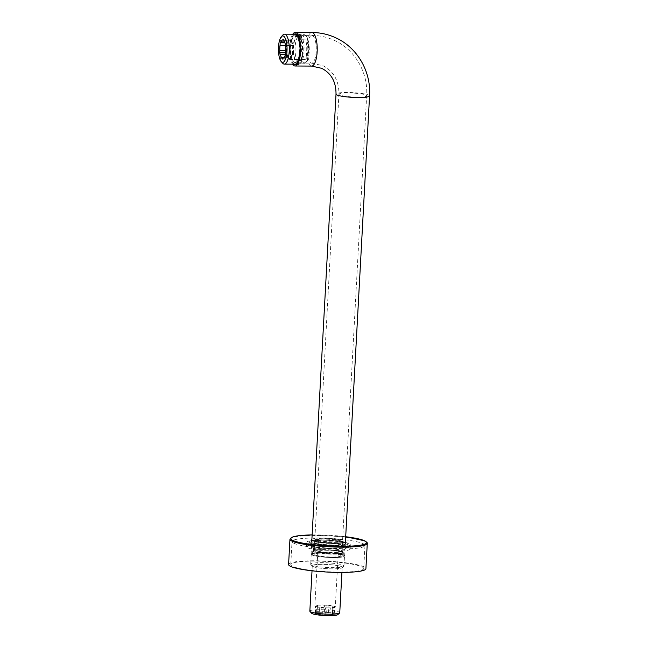<?xml version="1.0" encoding="UTF-8"?>
<svg xmlns="http://www.w3.org/2000/svg" width="648" height="648" viewBox="0 0 648 648"><rect width="100%" height="100%" fill="white"/><g stroke="black" fill="none" stroke-linecap="round" stroke-linejoin="round"><path stroke-width="0.49" stroke-dasharray="3.24 2.43" d="M311.996 554.963A16.799 2.357 3.1 0 0 330.553 557.515A16.799 2.357 3.1 0 0 344.655 555.952A16.799 2.357 3.1 0 0 343.756 555.125A16.799 2.357 3.1 0 0 325.199 552.566A16.799 2.357 3.1 0 0 311.097 554.137A16.799 2.357 3.1 0 0 311.996 554.963M342.379 555.117A15.341 2.155 3.1 0 0 325.434 552.785A15.341 2.155 3.1 0 0 312.555 554.21A15.341 2.155 3.1 0 0 313.373 554.971A15.341 2.155 3.1 0 0 330.318 557.304A15.341 2.155 3.1 0 0 343.189 555.871A15.341 2.155 3.1 0 0 342.379 555.117M292.766 34.214A16.799 5.484 -89.7 0 0 289.697 49.175A16.799 5.484 -89.7 0 0 292.613 64.16M294.168 34.223A15.341 5.006 -89.7 0 0 290.174 49.175A15.341 5.006 -89.7 0 0 294.014 64.168M296.622 63.828A15.341 5.006 -89.7 0 0 297.392 64.379A15.341 5.006 -89.7 0 0 298.137 64.557A15.341 5.006 -89.7 0 0 299.87 63.626A15.341 5.006 -89.7 0 0 303.215 49.24A15.341 5.006 -89.7 0 0 300.016 34.83A15.341 5.006 -89.7 0 0 299.036 34.052A15.341 5.006 -89.7 0 0 298.291 33.874A15.341 5.006 -89.7 0 0 296.768 34.595M298.85 62.945A13.875 4.528 -89.7 0 0 299.522 63.099A13.875 4.528 -89.7 0 0 301.093 62.257A13.875 4.528 -89.7 0 0 304.123 49.248A13.875 4.528 -89.7 0 0 301.223 36.207A13.875 4.528 -89.7 0 0 300.34 35.502A13.875 4.528 -89.7 0 0 299.668 35.348A13.875 4.528 -89.7 0 0 295.083 48.163A13.875 4.528 -89.7 0 0 298.85 62.945M296.573 34.798A15.341 5.006 -89.7 0 0 293.212 49.191A15.341 5.006 -89.7 0 0 296.428 63.617M315.001 550.355A13.875 1.952 -176.9 0 1 314.264 549.674A13.875 1.952 -176.9 0 1 314.418 549.399A13.875 1.952 -176.9 0 1 326.892 548.41A13.875 1.952 -176.9 0 1 341.245 550.492A13.875 1.952 -176.9 0 1 341.861 550.889A13.875 1.952 -176.9 0 1 341.982 551.173A13.875 1.952 -176.9 0 1 330.334 552.469A13.875 1.952 -176.9 0 1 315.001 550.355M313.543 551.788A15.341 2.155 -176.9 0 1 312.725 551.035A15.341 2.155 -176.9 0 1 312.903 550.743A15.341 2.155 -176.9 0 1 326.681 549.642A15.341 2.155 -176.9 0 1 342.549 551.942A15.341 2.155 -176.9 0 1 343.229 552.38A15.341 2.155 -176.9 0 1 343.367 552.695A15.341 2.155 -176.9 0 1 330.488 554.129A15.341 2.155 -176.9 0 1 313.543 551.788M305.573 35.818A13.584 4.431 -89.7 0 0 300.469 47.207A13.584 4.431 -89.7 0 0 304.115 62.686A13.584 4.431 -89.7 0 0 306.31 62.014A13.584 4.431 -89.7 0 0 309.274 49.272A13.584 4.431 -89.7 0 0 306.439 36.507A13.584 4.431 -89.7 0 0 305.573 35.818M305.394 39.139A10.23 3.337 -89.7 0 0 304.9 39.026A10.23 3.337 -89.7 0 0 301.523 48.47A10.23 3.337 -89.7 0 0 304.293 59.365A10.23 3.337 90.3 0 0 304.795 59.478A10.23 3.337 90.3 0 0 308.165 50.034A10.23 3.337 90.3 0 0 305.394 39.139M289.599 59.397A10.23 3.337 90.3 0 0 292.977 49.953A10.23 3.337 90.3 0 0 290.199 39.058A10.23 3.337 -89.7 0 0 289.705 38.945A10.23 3.337 -89.7 0 0 286.327 48.398A10.23 3.337 -89.7 0 0 289.105 59.284A10.23 3.337 90.3 0 0 289.599 59.397L304.795 59.478M287.105 42.849L286.967 45.328A9.129 2.981 -89.7 0 0 286.691 50.382L286.562 52.861L287.194 54.424A9.129 2.981 -89.7 0 0 288.481 57.615L289.113 59.179L289.875 58.271A9.129 2.981 90.3 0 0 291.438 56.408L292.199 55.493L292.337 53.015A9.129 2.981 90.3 0 0 292.613 47.96L292.742 45.49L292.11 43.926A9.129 2.981 90.3 0 0 290.822 40.727L290.191 39.164L289.429 40.079A9.129 2.981 -89.7 0 0 287.866 41.942L287.105 42.849L284.934 42.841M285.784 45.32L286.967 45.328M285.695 50.382L286.691 50.382M285.452 52.853L286.562 52.861M282.787 35.081A14.977 4.884 -89.7 0 0 279.523 49.118A14.977 4.884 -89.7 0 0 282.649 63.196M295.099 64.176A14.977 4.884 90.3 0 1 294.378 64.006A14.977 4.884 -89.7 0 1 290.312 48.057A14.977 4.884 -89.7 0 1 295.253 34.223M295.107 62.718A13.511 4.406 90.3 0 0 299.562 50.228A13.511 4.406 90.3 0 0 295.901 35.843A13.511 4.406 -89.7 0 0 295.245 35.689A13.511 4.406 -89.7 0 0 290.79 48.171A13.511 4.406 -89.7 0 0 294.451 62.564A13.511 4.406 90.3 0 0 295.107 62.718L297.213 62.726M298.663 35.859A13.511 4.406 -89.7 0 0 298.007 35.705A13.511 4.406 -89.7 0 0 293.552 48.187A13.511 4.406 -89.7 0 0 297.213 62.573A13.511 4.406 90.3 0 0 297.869 62.726A13.511 4.406 90.3 0 0 302.333 50.244A13.511 4.406 90.3 0 0 298.663 35.859M296.906 63.52A14.612 4.763 -89.7 0 0 297.157 63.658A14.612 4.763 90.3 0 0 297.861 63.828A14.612 4.763 90.3 0 0 302.681 50.325A14.612 4.763 90.3 0 0 298.72 34.773A14.612 4.763 -89.7 0 0 298.015 34.603A14.612 4.763 -89.7 0 0 297.051 34.903M296.841 35.049A14.612 4.763 -89.7 0 0 293.171 49.191A14.612 4.763 -89.7 0 0 296.695 63.366M304.657 34.806A14.612 4.763 -89.7 0 0 303.953 34.636A14.612 4.763 -89.7 0 0 299.133 48.13A14.612 4.763 -89.7 0 0 303.094 63.69A14.612 4.763 -89.7 0 0 303.799 63.852A14.612 4.763 -89.7 0 0 305.451 62.969A14.612 4.763 -89.7 0 0 308.642 49.272A14.612 4.763 -89.7 0 0 305.589 35.543A14.612 4.763 -89.7 0 0 304.657 34.806M283.832 57.591L288.481 57.615M285.355 54.416L287.194 54.424M284.602 41.926L287.866 41.942M283.662 40.046L289.429 40.079M282.204 59.146L289.113 59.179M282.974 58.231L289.875 58.271M284.529 56.368L291.438 56.408M285.298 55.461L292.199 55.493M285.703 47.928L292.613 47.96M285.428 52.982L292.337 53.015M283.921 40.694L290.822 40.727M285.209 43.886L292.11 43.926M285.841 45.449L292.742 45.49M283.289 39.131L290.191 39.164M315.827 540.246A13.584 1.912 -176.9 0 1 315.26 539.314A13.584 1.912 -176.9 0 1 327.467 538.342A13.584 1.912 -176.9 0 1 341.512 540.375A13.584 1.912 -176.9 0 1 342.12 540.764A13.584 1.912 -176.9 0 1 331.784 542.336A13.584 1.912 -176.9 0 1 315.827 540.246M319.002 540.262A10.23 1.434 -176.9 0 1 318.46 539.76A10.23 1.434 -176.9 0 1 327.046 538.804A10.23 1.434 -176.9 0 1 338.337 540.359A10.23 1.434 3.1 0 1 338.888 540.861A10.23 1.434 3.1 0 1 330.302 541.817A10.23 1.434 3.1 0 1 319.002 540.262M335.3 607.014A10.23 1.434 3.1 0 1 326.722 607.97A10.23 1.434 3.1 0 1 315.422 606.415A10.23 1.434 -176.9 0 1 314.879 605.912A10.23 1.434 -176.9 0 1 323.457 604.957A10.23 1.434 -176.9 0 1 334.757 606.512A10.23 1.434 3.1 0 1 335.3 607.014L338.888 540.861M317.488 605.119L319.853 605.135A9.129 1.28 -176.9 0 1 324.689 605.159L328.933 605.499A9.129 1.28 -176.9 0 1 332.78 606.18L334.66 606.512L334.174 606.836A9.129 1.28 3.1 0 1 334.206 606.957A9.129 1.28 3.1 0 1 333.177 607.484L330.326 607.792A9.129 1.28 3.1 0 1 325.49 607.767L321.246 607.427A9.129 1.28 3.1 0 1 317.407 606.747L315.519 606.415L316.005 606.091A9.129 1.28 -176.9 0 1 315.973 605.969A9.129 1.28 -176.9 0 1 317.002 605.443L317.488 605.119L317.091 612.344L319.464 612.352L319.853 605.135M319.464 612.352A9.129 1.28 -176.9 0 1 324.292 612.384L326.665 612.392L327.054 605.167M324.292 612.384L324.689 605.159M311.615 613.243A13.219 1.855 -176.9 0 1 321.667 611.712A13.219 1.855 -176.9 0 1 337.195 613.753A13.219 1.855 -176.9 0 1 337.754 614.652M326.665 612.392L328.544 612.725A9.129 1.28 -176.9 0 1 332.384 613.405L334.271 613.737L333.785 614.053L334.174 606.836M317.091 612.344L316.605 612.66A9.129 1.28 -176.9 0 0 315.584 613.194A9.129 1.28 -176.9 0 0 315.617 613.316L315.131 613.64L317.01 613.972A9.129 1.28 3.1 0 0 320.857 614.644L325.102 614.993A9.129 1.28 3.1 0 0 329.937 615.017L332.789 614.709A9.129 1.28 3.1 0 0 333.817 614.183A9.129 1.28 3.1 0 0 333.785 614.053M309.841 611.145A14.977 2.106 -176.9 0 1 322.404 609.744A14.977 2.106 -176.9 0 1 338.945 612.028A14.977 2.106 -176.9 0 1 339.746 612.765M313.089 566.522A14.977 2.106 3.1 0 0 329.638 568.806A14.977 2.106 3.1 0 0 342.201 567.405A14.977 2.106 3.1 0 0 341.407 566.668A14.977 2.106 -176.9 0 0 324.867 564.392A14.977 2.106 -176.9 0 0 312.296 565.785A14.977 2.106 -176.9 0 0 313.089 566.522M341.609 566.676A15.196 2.13 -176.9 0 1 342.249 567.713A15.196 2.13 -176.9 0 1 328.601 568.798A15.196 2.13 -176.9 0 1 312.887 566.522A15.196 2.13 -176.9 0 1 312.214 566.085A15.196 2.13 -176.9 0 1 323.765 564.335A15.196 2.13 -176.9 0 1 341.609 566.676M343.067 565.234A16.654 2.341 -176.9 0 1 343.958 566.052A16.654 2.341 -176.9 0 1 343.772 566.376A16.654 2.341 -176.9 0 1 328.803 567.567A16.654 2.341 -176.9 0 1 311.583 565.072A16.654 2.341 -176.9 0 1 310.846 564.594A16.654 2.341 -176.9 0 1 310.7 564.254A16.654 2.341 -176.9 0 1 324.672 562.699A16.654 2.341 -176.9 0 1 343.067 565.234M312.134 554.963A16.654 2.341 -176.9 0 1 311.243 554.145A16.654 2.341 -176.9 0 1 325.223 552.59A16.654 2.341 -176.9 0 1 343.618 555.125A16.654 2.341 3.1 0 1 344.501 555.944A16.654 2.341 3.1 0 1 330.529 557.499A16.654 2.341 3.1 0 1 312.134 554.963M341.002 555.757A13.146 1.847 3.1 0 1 329.97 556.98A13.146 1.847 3.1 0 1 315.446 554.98A13.146 1.847 -176.9 0 1 314.742 554.332A13.146 1.847 -176.9 0 1 325.782 553.109A13.146 1.847 -176.9 0 1 340.305 555.109A13.146 1.847 3.1 0 1 341.002 555.757L341.172 552.574A13.146 1.847 3.1 0 0 340.475 551.926A13.146 1.847 -176.9 0 0 325.952 549.925A13.146 1.847 -176.9 0 0 314.92 551.156A13.146 1.847 -176.9 0 0 315.617 551.804A13.146 1.847 3.1 0 0 330.14 553.805A13.146 1.847 3.1 0 0 341.172 552.574M342.638 552.655A14.612 2.049 3.1 0 1 330.375 554.016A14.612 2.049 3.1 0 1 314.24 551.796A14.612 2.049 -176.9 0 1 313.462 551.075A14.612 2.049 -176.9 0 1 325.717 549.715A14.612 2.049 -176.9 0 1 341.861 551.934A14.612 2.049 3.1 0 1 342.638 552.655L343.205 542.109A14.612 2.049 -176.9 0 1 330.942 543.478A14.612 2.049 -176.9 0 1 314.807 541.25A14.612 2.049 -176.9 0 1 314.029 540.529A14.612 2.049 -176.9 0 1 314.191 540.246A14.612 2.049 -176.9 0 1 327.321 539.209A14.612 2.049 -176.9 0 1 342.428 541.396A14.612 2.049 -176.9 0 1 343.076 541.817A14.612 2.049 -176.9 0 1 343.205 542.109M332.384 613.405L332.78 606.18M328.544 612.725L328.933 605.499M316.605 612.66L317.002 605.443M315.617 613.316L316.005 606.091M334.271 613.737L334.66 606.512M332.789 614.709L333.177 607.484M332.303 615.025L332.691 607.808M325.102 614.993L325.49 607.767M329.937 615.017L330.326 607.792M317.01 613.972L317.407 606.747M320.857 614.644L321.246 607.427M322.736 614.976L323.125 607.759M315.131 613.64L315.519 606.415M311.907 539.201A17.164 2.414 -176.9 0 1 327.686 538.14A17.164 2.414 -176.9 0 1 344.882 540.683A17.164 2.414 3.1 0 1 345.457 541.015M345.684 543.696A17.164 2.414 3.1 0 1 331.274 545.292A17.164 2.414 3.1 0 1 312.312 542.684A17.164 2.414 -176.9 0 1 311.396 541.841A17.164 2.414 -176.9 0 1 325.806 540.238A17.164 2.414 -176.9 0 1 344.768 542.846A17.164 2.414 3.1 0 1 345.684 543.696L345.797 541.525M310.238 542.676A19.359 2.722 -176.9 0 1 309.209 541.72A19.359 2.722 -176.9 0 1 325.458 539.914A19.359 2.722 -176.9 0 1 346.842 542.862A19.359 2.722 3.1 0 1 347.871 543.81A19.359 2.722 3.1 0 1 331.622 545.616A19.359 2.722 3.1 0 1 310.238 542.676M347.709 546.701A19.359 2.722 3.1 0 1 331.468 548.508A19.359 2.722 3.1 0 1 310.084 545.559A19.359 2.722 -176.9 0 1 309.056 544.612A19.359 2.722 -176.9 0 1 325.296 542.805A19.359 2.722 -176.9 0 1 346.68 545.746A19.359 2.722 3.1 0 1 347.709 546.701L347.871 543.81M312.158 545.567A17.164 2.414 -176.9 0 1 311.243 544.725A17.164 2.414 -176.9 0 1 325.644 543.129A17.164 2.414 -176.9 0 1 344.606 545.738A17.164 2.414 3.1 0 1 345.522 546.58A17.164 2.414 3.1 0 1 331.12 548.184A17.164 2.414 3.1 0 1 312.158 545.567M345.408 548.751A17.164 2.414 3.1 0 1 330.998 550.346A17.164 2.414 3.1 0 1 312.036 547.738A17.164 2.414 -176.9 0 1 311.121 546.896A17.164 2.414 -176.9 0 1 325.531 545.292A17.164 2.414 -176.9 0 1 344.493 547.908A17.164 2.414 3.1 0 1 345.408 548.751L345.522 546.58M350.147 549.01A21.919 3.078 3.1 0 1 331.76 551.051A21.919 3.078 3.1 0 1 307.549 547.714A21.919 3.078 -176.9 0 1 306.382 546.637A21.919 3.078 -176.9 0 1 324.778 544.595A21.919 3.078 -176.9 0 1 348.98 547.925A21.919 3.078 3.1 0 1 350.147 549.01L350.382 544.676A21.919 3.078 3.1 0 0 349.215 543.591A21.919 3.078 -176.9 0 0 325.013 540.262A21.919 3.078 -176.9 0 0 306.617 542.303A21.919 3.078 -176.9 0 0 307.784 543.38A21.919 3.078 3.1 0 0 331.995 546.718A21.919 3.078 3.1 0 0 350.382 544.676M293.973 543.308A36.523 5.127 -176.9 0 1 292.029 541.509A36.523 5.127 -176.9 0 1 322.68 538.107A36.523 5.127 -176.9 0 1 363.026 543.664A36.523 5.127 3.1 0 1 364.97 545.462A36.523 5.127 3.1 0 1 334.319 548.872A36.523 5.127 3.1 0 1 293.973 543.308M363.722 568.571A36.523 5.127 3.1 0 1 333.064 571.981A36.523 5.127 3.1 0 1 292.718 566.425A36.523 5.127 -176.9 0 1 290.774 564.627A36.523 5.127 -176.9 0 1 321.432 561.217A36.523 5.127 -176.9 0 1 361.778 566.773A36.523 5.127 3.1 0 1 363.722 568.571L364.97 545.462M288.587 564.505A38.718 5.435 -176.9 0 1 321.084 560.893A38.718 5.435 -176.9 0 1 363.844 566.789A38.718 5.435 3.1 0 1 365.909 568.693M369.562 95.92A16.799 2.357 3.1 0 0 368.671 95.086A16.799 2.357 3.1 0 0 350.114 92.534A16.799 2.357 3.1 0 0 336.012 94.098M311.834 32.489A16.799 5.484 -89.7 0 0 306.293 48.009A16.799 5.484 -89.7 0 0 310.846 65.894A16.799 5.484 -89.7 0 0 311.664 66.088M312.49 35.567A13.875 4.528 90.3 0 1 316.256 50.342A13.875 4.528 90.3 0 1 311.68 63.164A13.875 4.528 90.3 0 1 311.008 63.01A13.875 4.528 90.3 0 1 307.241 48.227A13.875 4.528 90.3 0 1 311.818 35.405A13.875 4.528 90.3 0 1 312.49 35.567M339.665 94.94A13.875 1.952 -176.9 0 1 338.928 94.26A13.875 1.952 -176.9 0 1 350.576 92.964A13.875 1.952 -176.9 0 1 365.909 95.078A13.875 1.952 -176.9 0 1 366.647 95.758A13.875 1.952 -176.9 0 1 354.999 97.054A13.875 1.952 -176.9 0 1 339.665 94.94M312.142 534.916A37.989 5.338 -176.9 0 1 345.692 536.73M289.956 539.225A38.718 5.435 -176.9 0 1 322.453 535.621A38.718 5.435 -176.9 0 1 365.213 541.509A38.718 5.435 -176.9 0 1 367.278 543.413M344.655 555.952L345.408 542.003M311.097 554.137L311.85 540.181M298.137 64.557L295.099 64.541M301.223 36.207L300.016 34.83M301.093 62.257L299.87 63.626M314.264 549.674L338.928 94.26C339.082 80.87 333.736 71.337 322.882 65.659L311.68 63.164L299.522 63.099M341.982 551.173L366.647 95.758C368.194 72.641 355.12 49.766 334.627 40.508C327.418 37.163 319.812 35.462 311.818 35.405L299.668 35.348M298.291 33.874L295.253 33.858M314.418 549.399L312.903 550.743M341.861 550.889L343.229 552.38M343.189 555.871L343.367 552.695M312.555 554.21L312.725 551.035M289.705 38.945L304.9 39.026M295.245 35.689L297.351 35.697M298.015 34.603L303.953 34.636M306.439 36.507L305.589 35.543M306.31 62.014L305.451 62.969M297.861 63.828L303.799 63.852M314.879 605.912L318.46 539.76M341.933 572.419L342.201 567.405M312.028 570.799L312.296 565.785M342.249 567.713L343.772 566.376M312.214 566.085L310.846 564.594M310.7 564.254L311.243 554.145M343.958 566.052L344.501 555.944M314.742 554.332L314.92 551.156M313.462 551.075L314.029 540.529M315.26 539.314L314.191 540.246M342.12 540.764L343.076 541.817M315.584 613.194L315.973 605.969M333.817 614.183L334.206 606.957M311.396 541.841L311.518 539.671M309.056 544.612L309.209 541.72M311.121 546.896L311.243 544.725M306.382 546.637L306.617 542.303M290.774 564.627L292.029 541.509M345.692 536.722L312.142 534.9"/><path stroke-width="0.97" d="M292.613 64.16A16.799 5.484 -89.7 0 0 294.273 65.812A16.799 5.484 -89.7 0 0 295.091 65.999A16.799 5.484 -89.7 0 0 300.632 50.479A16.799 5.484 -89.7 0 0 296.079 32.594A16.799 5.484 -89.7 0 0 295.261 32.4A16.799 5.484 -89.7 0 0 292.766 34.214M294.014 64.168A15.341 5.006 -89.7 0 0 294.354 64.371A15.341 5.006 -89.7 0 0 295.099 64.541A15.341 5.006 -89.7 0 0 300.162 50.366A15.341 5.006 -89.7 0 0 295.998 34.036A15.341 5.006 -89.7 0 0 295.253 33.858A15.341 5.006 -89.7 0 0 294.168 34.223M280.066 45.295A9.129 2.981 -89.7 0 0 279.79 50.35L279.653 52.82L280.284 54.383A9.129 2.981 -89.7 0 0 281.572 57.583L282.204 59.146L282.974 58.231A9.129 2.981 90.3 0 0 284.529 56.368L285.298 55.461L285.428 52.982A9.129 2.981 90.3 0 0 285.703 47.928L285.841 45.449L285.209 43.886A9.129 2.981 90.3 0 0 283.921 40.694L283.289 39.131L282.52 40.038A9.129 2.981 -89.7 0 0 280.965 41.901L280.195 42.817L280.066 45.295L285.784 45.32M280.195 42.817L284.934 42.841M279.79 50.35L285.695 50.382M279.653 52.82L285.452 52.853M283.451 36.069A13.219 4.309 -89.7 0 0 281.321 36.717A13.219 4.309 -89.7 0 0 278.438 49.118A13.219 4.309 -89.7 0 0 281.192 61.536A13.219 4.309 -89.7 0 0 282.042 62.208A13.219 4.309 -89.7 0 0 286.999 51.127A13.219 4.309 -89.7 0 0 283.451 36.069M281.192 61.536L282.649 63.196A14.977 4.884 -89.7 0 0 283.605 63.95A14.977 4.884 -89.7 0 0 284.326 64.12A14.977 4.884 -89.7 0 0 289.267 50.285A14.977 4.884 -89.7 0 0 285.209 34.344A14.977 4.884 -89.7 0 0 284.48 34.174A14.977 4.884 -89.7 0 0 282.787 35.081L281.321 36.717M284.48 34.174L295.253 34.223A14.977 4.884 -89.7 0 1 295.974 34.393A14.977 4.884 90.3 0 1 300.04 50.342A14.977 4.884 90.3 0 1 295.099 64.176L284.326 64.12M281.572 57.583L283.832 57.591M280.284 54.383L285.355 54.416M280.965 41.901L284.602 41.926M282.52 40.038L283.662 40.046M341.933 572.419L339.746 612.765A14.977 2.106 -176.9 0 1 339.576 613.049L337.754 614.652A13.219 1.855 -176.9 0 1 325.871 615.6A13.219 1.855 -176.9 0 1 312.198 613.624A13.219 1.855 -176.9 0 1 311.615 613.243L309.971 611.445A14.977 2.106 -176.9 0 1 309.841 611.145L312.028 570.799M339.576 613.049A14.977 2.106 -176.9 0 1 326.122 614.118A14.977 2.106 -176.9 0 1 310.635 611.882A14.977 2.106 -176.9 0 1 309.971 611.445M345.457 541.015A17.164 2.414 3.1 0 1 345.797 541.525A17.164 2.414 3.1 0 1 331.395 543.129A17.164 2.414 3.1 0 1 312.425 540.513A17.164 2.414 -176.9 0 1 311.518 539.671A17.164 2.414 -176.9 0 1 311.907 539.201M367.278 543.413L365.909 568.693A38.718 5.435 3.1 0 1 333.42 572.306A38.718 5.435 3.1 0 1 290.652 566.409A38.718 5.435 -176.9 0 1 288.587 564.505L289.956 539.225A38.718 5.435 -176.9 0 0 292.021 541.137A38.718 5.435 -176.9 0 0 334.789 547.025A38.718 5.435 -176.9 0 0 367.278 543.413C367.894 543.299 367.076 542.441 364.832 540.845L345.692 536.722M311.85 540.181L336.012 94.098A16.799 2.357 3.1 0 0 336.903 94.924A16.799 2.357 3.1 0 0 355.469 97.484A16.799 2.357 3.1 0 0 369.562 95.92L345.408 542.003M336.012 94.098C336.085 81.859 331.298 73.265 321.651 68.307L311.664 66.088A16.799 5.484 -89.7 0 0 317.204 50.568A16.799 5.484 -89.7 0 0 312.652 32.675A16.799 5.484 -89.7 0 0 311.834 32.489C320.258 32.546 328.269 34.336 335.867 37.859C357.445 47.604 371.191 71.661 369.562 95.92M345.692 536.73A37.989 5.338 -176.9 0 1 364.565 540.78A37.989 5.338 -176.9 0 1 340.88 546.305A37.989 5.338 -176.9 0 1 292.75 540.416A37.989 5.338 -176.9 0 1 312.142 534.916M311.664 66.088L295.091 65.999M311.834 32.489L295.261 32.4M312.142 534.9L297.772 535.839L292.175 537.119L289.956 539.225"/></g></svg>

